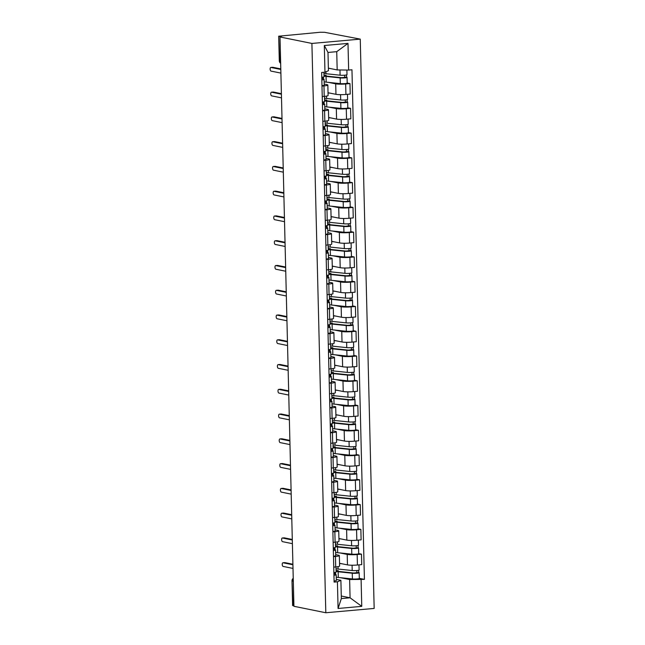 <?xml version="1.0" encoding="UTF-8"?>
<svg xmlns="http://www.w3.org/2000/svg" width="645" height="645" viewBox="0 0 645 645"><rect width="100%" height="100%" fill="white"/><g stroke="black" fill="none" stroke-linecap="round" stroke-linejoin="round"><path stroke-width="0.97" d="M280.599 61.162L279.301 60.807L278.696 36.201L320.283 32.25L324.612 32.306L360.257 39.119L311.906 43.441L325.814 612.75L293.927 606.284L280.011 36.975L311.906 43.441M325.814 612.75L374.164 608.428L360.257 39.119M278.696 36.201L279.68 60.977A3.201 2.806 101.5 0 0 280.656 63.242M280.011 36.975L281.422 36.846L279.075 36.37M293.918 605.865L292.612 605.51L292.008 580.895L292.991 605.679M339.528 563.279L347.462 564.883A7.361 0.895 -1.4 0 0 357.427 565.012L361.724 564.625L361.466 554.152L357.169 554.531A7.361 0.895 178.6 0 1 347.212 554.41L339.971 552.942M335.464 556.474L335.714 566.947A7.361 0.895 -1.4 0 0 339.601 566.068L339.343 555.587A7.361 0.895 178.6 0 1 335.464 556.474L333.489 556.651M335.714 566.947L333.747 567.124M358.701 553.587L361.466 554.152M335.698 554.627L338.472 555.192A7.361 0.895 178.6 0 1 339.343 555.587M338.923 538.51L346.857 540.123A7.361 0.895 -1.4 0 0 356.822 540.244L361.119 539.865L360.861 529.384L356.564 529.771A7.361 0.895 178.6 0 1 346.607 529.642L339.367 528.174M333.134 542.356L335.11 542.187A7.361 0.895 -1.4 0 0 338.996 541.3L338.738 530.819A7.361 0.895 178.6 0 1 334.852 531.706L332.885 531.883M358.096 528.819L360.861 529.384M335.094 529.859L337.867 530.424A7.361 0.895 178.6 0 1 338.738 530.819M338.319 513.743L346.252 515.355A7.361 0.895 -1.4 0 0 356.217 515.476L360.515 515.097L360.257 504.616L355.959 505.003A7.361 0.895 178.6 0 1 345.994 504.874L338.762 503.406M332.53 517.596L334.505 517.419A7.361 0.895 -1.4 0 0 338.383 516.532L338.133 506.051A7.361 0.895 178.6 0 1 334.247 506.938L332.28 507.115M357.491 504.051L360.257 504.616M334.489 505.091L337.254 505.656A7.361 0.895 178.6 0 1 338.133 506.051M337.714 488.975L345.647 490.587A7.361 0.895 -1.4 0 0 355.613 490.716L359.91 490.329L359.652 479.848L355.355 480.235A7.361 0.895 178.6 0 1 345.389 480.106L338.157 478.638M331.925 492.828L333.9 492.651A7.361 0.895 -1.4 0 0 337.778 491.764L337.529 481.291A7.361 0.895 178.6 0 1 333.642 482.17L331.675 482.347M356.887 479.291L359.652 479.848M333.884 480.323L336.65 480.888A7.361 0.895 178.6 0 1 337.529 481.291M337.109 464.215L345.043 465.819A7.361 0.895 -1.4 0 0 355.008 465.948L359.305 465.561L359.047 455.088L354.75 455.467A7.361 0.895 178.6 0 1 344.785 455.346L337.553 453.87M331.32 468.06L333.296 467.883A7.361 0.895 -1.4 0 0 337.174 466.996L336.924 456.523A7.361 0.895 178.6 0 1 333.038 457.41L331.062 457.579M356.282 454.523L359.047 455.088M333.28 455.563L336.045 456.12A7.361 0.895 178.6 0 1 336.924 456.523M336.505 439.447L344.438 441.051A7.361 0.895 -1.4 0 0 354.395 441.18L358.701 440.793L358.443 430.32L354.145 430.699A7.361 0.895 178.6 0 1 344.18 430.578L336.948 429.11M330.716 443.292L332.691 443.115A7.361 0.895 -1.4 0 0 336.569 442.236L336.319 431.755A7.361 0.895 178.6 0 1 332.433 432.642L330.458 432.819M355.677 429.755L358.443 430.32M332.675 430.796L335.44 431.36A7.361 0.895 178.6 0 1 336.319 431.755M335.9 414.679L343.833 416.291A7.361 0.895 -1.4 0 0 353.791 416.412L358.096 416.033L357.838 405.552L353.541 405.939A7.361 0.895 178.6 0 1 343.575 405.81L336.335 404.342M330.111 418.524L332.086 418.355A7.361 0.895 -1.4 0 0 335.964 417.468L335.706 406.987A7.361 0.895 178.6 0 1 331.828 407.874L329.853 408.051M355.064 404.987L357.838 405.552M332.062 406.028L334.836 406.592A7.361 0.895 178.6 0 1 335.706 406.987M335.295 389.911L343.229 391.523A7.361 0.895 -1.4 0 0 353.186 391.644L357.491 391.265L357.233 380.784L352.936 381.171A7.361 0.895 178.6 0 1 342.971 381.042L335.731 379.574M329.506 393.764L331.482 393.587A7.361 0.895 -1.4 0 0 335.36 392.7L335.102 382.219A7.361 0.895 178.6 0 1 331.224 383.106L329.248 383.283M354.46 380.219L357.233 380.784M331.457 381.26L334.231 381.824A7.361 0.895 178.6 0 1 335.102 382.219M334.69 365.143L342.624 366.755A7.361 0.895 -1.4 0 0 352.581 366.884L356.887 366.497L356.629 356.016L352.323 356.403A7.361 0.895 178.6 0 1 342.366 356.274L335.126 354.806M328.902 368.996L330.877 368.819A7.361 0.895 -1.4 0 0 334.755 367.932L334.497 357.459A7.361 0.895 178.6 0 1 330.619 358.338L328.644 358.515M353.855 355.459L356.629 356.016M330.853 356.492L333.626 357.056A7.361 0.895 178.6 0 1 334.497 357.459M334.086 340.383L342.019 341.987A7.361 0.895 -1.4 0 0 351.976 342.116L356.274 341.729L356.024 331.256L351.719 331.635A7.361 0.895 178.6 0 1 341.761 331.514L334.521 330.038M328.297 344.228L330.272 344.051A7.361 0.895 -1.4 0 0 334.15 343.164L333.892 332.691A7.361 0.895 178.6 0 1 330.014 333.578L328.039 333.747M353.25 330.692L356.024 331.256M330.248 331.732L333.022 332.288A7.361 0.895 178.6 0 1 333.892 332.691M333.473 315.615L341.415 317.219A7.361 0.895 -1.4 0 0 351.372 317.348L355.669 316.961L355.419 306.488L351.114 306.867A7.361 0.895 178.6 0 1 341.157 306.746L333.917 305.279M327.692 319.46L329.668 319.283A7.361 0.895 -1.4 0 0 333.546 318.404L333.288 307.923A7.361 0.895 178.6 0 1 329.41 308.81L327.434 308.987M352.646 305.923L355.419 306.488M329.643 306.964L332.417 307.528A7.361 0.895 178.6 0 1 333.288 307.923M332.868 290.847L340.81 292.459A7.361 0.895 -1.4 0 0 350.767 292.58L355.064 292.201L354.815 281.72L350.509 282.107A7.361 0.895 178.6 0 1 340.552 281.978L333.312 280.511M327.088 294.692L329.055 294.523A7.361 0.895 -1.4 0 0 332.941 293.636L332.683 283.155A7.361 0.895 178.6 0 1 328.805 284.042L326.83 284.219M352.041 281.156L354.815 281.72M329.039 282.196L331.812 282.76A7.361 0.895 178.6 0 1 332.683 283.155M332.264 266.079L340.197 267.691A7.361 0.895 -1.4 0 0 350.162 267.812L354.46 267.433L354.202 256.952L349.904 257.339A7.361 0.895 178.6 0 1 339.947 257.21L332.707 255.743M326.483 269.933L328.45 269.755A7.361 0.895 -1.4 0 0 332.336 268.868L332.078 258.387A7.361 0.895 178.6 0 1 328.2 259.274L326.225 259.451M351.436 256.387L354.202 256.952M328.434 257.428L331.208 257.992A7.361 0.895 178.6 0 1 332.078 258.387M331.659 241.311L339.592 242.923A7.361 0.895 -1.4 0 0 349.558 243.052L353.855 242.665L353.597 232.184L349.3 232.571A7.361 0.895 178.6 0 1 339.343 232.442L332.102 230.975M325.878 245.165L327.845 244.987A7.361 0.895 -1.4 0 0 331.732 244.1L331.474 233.627A7.361 0.895 178.6 0 1 327.596 234.506L325.62 234.683M350.832 231.628L353.597 232.184M327.829 232.66L330.603 233.224A7.361 0.895 178.6 0 1 331.474 233.627M331.054 216.551L338.988 218.155A7.361 0.895 -1.4 0 0 348.953 218.284L353.25 217.897L352.992 207.424L348.695 207.803A7.361 0.895 178.6 0 1 338.738 207.682L331.498 206.207M325.265 220.397L327.241 220.219A7.361 0.895 -1.4 0 0 331.127 219.332L330.869 208.859A7.361 0.895 178.6 0 1 326.983 209.746L325.016 209.915M350.227 206.86L352.992 207.424M327.225 207.9L329.998 208.456A7.361 0.895 178.6 0 1 330.869 208.859M330.45 191.783L338.383 193.387A7.361 0.895 -1.4 0 0 348.348 193.516L352.646 193.129L352.388 182.656L348.09 183.035A7.361 0.895 178.6 0 1 338.133 182.914L330.893 181.447M324.661 195.629L326.636 195.451A7.361 0.895 -1.4 0 0 330.522 194.572L330.264 184.091A7.361 0.895 178.6 0 1 326.378 184.978L324.411 185.155M349.622 182.092L352.388 182.656M326.62 183.132L329.385 183.696A7.361 0.895 178.6 0 1 330.264 184.091M329.845 167.015L337.778 168.627A7.361 0.895 -1.4 0 0 347.744 168.748L352.041 168.369L351.783 157.888L347.486 158.275A7.361 0.895 178.6 0 1 337.52 158.146L330.288 156.679M324.056 170.861L326.031 170.691A7.361 0.895 -1.4 0 0 329.909 169.804L329.659 159.323A7.361 0.895 178.6 0 1 325.773 160.21L323.806 160.387M349.018 157.324L351.783 157.888M326.015 158.364L328.781 158.928A7.361 0.895 178.6 0 1 329.659 159.323M329.24 142.247L337.174 143.859A7.361 0.895 -1.4 0 0 347.139 143.98L351.436 143.601L351.178 133.12L346.881 133.507A7.361 0.895 178.6 0 1 336.916 133.378L329.684 131.911M323.451 146.101L325.427 145.923A7.361 0.895 -1.4 0 0 329.305 145.036L329.055 134.555A7.361 0.895 178.6 0 1 325.169 135.442L323.193 135.619M348.413 132.556L351.178 133.12M325.411 133.596L328.176 134.16A7.361 0.895 178.6 0 1 329.055 134.555M328.636 117.479L336.569 119.091A7.361 0.895 -1.4 0 0 346.534 119.22L350.832 118.833L350.574 108.352L346.276 108.739A7.361 0.895 178.6 0 1 336.311 108.61L329.079 107.143M322.847 121.333L324.822 121.155A7.361 0.895 -1.4 0 0 328.7 120.268L328.45 109.795A7.361 0.895 178.6 0 1 324.564 110.674L322.589 110.851M347.808 107.796L350.574 108.352M324.806 108.828L327.571 109.392A7.361 0.895 178.6 0 1 328.45 109.795M328.031 92.719L335.964 94.323A7.361 0.895 -1.4 0 0 345.922 94.452L350.227 94.065L349.969 83.592L345.672 83.971A7.361 0.895 178.6 0 1 335.706 83.85L328.474 82.375M322.242 96.565L324.217 96.387A7.361 0.895 -1.4 0 0 328.095 95.5L327.837 85.027A7.361 0.895 178.6 0 1 323.959 85.914L321.984 86.083M347.204 83.028L349.969 83.592M324.201 84.068L326.967 84.624A7.361 0.895 178.6 0 1 327.837 85.027M341.269 596.012L350.074 597.802L349.63 579.541L340.576 577.702M336.303 579.395L340.891 580.323L341.334 598.576L350.074 597.802L361.756 606.356L338.077 608.477L337.424 581.798L340.891 580.323M328.369 68.144L337.174 69.926L336.73 51.673L327.991 52.447L328.434 70.708L324.967 72.184L321.653 72.482L334.11 582.096L337.424 581.798M324.967 72.184L324.314 45.513L347.994 43.4L348.647 70.071L337.174 69.926M349.63 579.541L364.417 579.387L351.96 69.773L348.647 70.071M361.103 579.686L361.756 606.356M359.305 578.355L364.417 579.387M338.077 608.477L341.334 598.576M336.73 51.673L347.994 43.4M327.991 52.447L324.314 45.513M335.997 566.923L336.126 572.075A3.999 0.484 178.6 0 1 333.876 572.567M284.655 562.634A1.838 0.855 84.9 0 1 284.767 562.601A1.838 0.855 84.9 0 1 284.888 562.609L292.894 564.238M333.9 573.566L336.085 574.671A3.999 0.484 178.6 0 1 336.19 574.776A3.999 0.484 178.6 0 1 333.941 575.267M336.19 574.776L336.327 580.492A3.999 0.484 178.6 0 1 334.086 580.984M292.911 564.778L283.058 562.779A1.838 0.855 -95.1 0 0 282.937 562.771A1.838 0.855 -95.1 0 0 282.236 564.552A1.838 0.855 -95.1 0 0 283.147 566.431L292.999 568.422M338.238 571.317L338.214 570.583A7.522 0.911 -1.4 0 0 337.601 570.962A7.522 0.911 -1.4 0 0 339.657 571.543L353.774 573.018L358.693 572.502A3.999 0.484 -1.4 0 1 359.168 572.72L359.305 578.436A3.999 0.484 -1.4 0 1 356.798 578.952A3.999 0.484 -1.4 0 1 352.404 578.944L338.294 577.469A9.602 1.169 -1.4 0 1 336.247 577.114M338.214 570.583L336.311 570.527A9.602 1.169 -1.4 0 0 336.085 570.607M336.11 571.397A9.602 1.169 -1.4 0 0 338.149 571.752L352.267 573.228A3.999 0.484 -1.4 0 0 356.653 573.236A3.999 0.484 -1.4 0 0 359.168 572.72M356.806 570.519L356.862 572.889M336.045 568.705A9.602 1.169 -1.4 0 0 338.085 569.051L352.202 570.527A3.999 0.484 -1.4 0 0 356.588 570.535A3.999 0.484 -1.4 0 0 359.104 570.027L358.975 564.875M339.536 563.504L341.834 563.746M358.636 570.261L358.693 572.502M334.94 574.09L334.908 572.881L335.561 572.825M334.908 572.881L333.876 572.671M335.392 542.155L335.521 547.307A3.999 0.484 178.6 0 1 333.272 547.799M284.05 537.865A1.838 0.855 84.9 0 1 284.163 537.841A1.838 0.855 84.9 0 1 284.284 537.849L292.29 539.47M333.296 548.798L335.481 549.903A3.999 0.484 178.6 0 1 335.585 550.008A3.999 0.484 178.6 0 1 333.336 550.499M335.585 550.008L335.722 555.724A3.999 0.484 178.6 0 1 333.473 556.216M292.306 540.01L282.454 538.011A1.838 0.855 -95.1 0 0 282.333 538.003A1.838 0.855 -95.1 0 0 281.631 539.784A1.838 0.855 -95.1 0 0 282.542 541.663L292.395 543.662M334.787 517.395L334.916 522.539A3.999 0.484 178.6 0 1 332.667 523.039M283.445 513.097A1.838 0.855 84.9 0 1 283.558 513.073A1.838 0.855 84.9 0 1 283.679 513.081L291.685 514.702M332.691 524.03L334.876 525.135A3.999 0.484 178.6 0 1 334.981 525.24A3.999 0.484 178.6 0 1 332.731 525.731M334.981 525.24L335.118 530.956A3.999 0.484 178.6 0 1 332.868 531.448M291.701 515.242L281.849 513.243A1.838 0.855 -95.1 0 0 281.728 513.235A1.838 0.855 -95.1 0 0 281.026 515.016A1.838 0.855 -95.1 0 0 281.938 516.895L291.79 518.894M337.633 546.549L337.609 545.815A7.522 0.911 -1.4 0 0 336.996 546.202A7.522 0.911 -1.4 0 0 339.052 546.775L353.17 548.25L358.088 547.742A3.999 0.484 -1.4 0 1 358.564 547.96L358.701 553.668A3.999 0.484 -1.4 0 1 356.185 554.184A3.999 0.484 -1.4 0 1 351.799 554.176L337.682 552.701A9.602 1.169 -1.4 0 1 335.642 552.346M337.609 545.815L335.706 545.767A9.602 1.169 -1.4 0 0 335.481 545.839M335.505 546.638A9.602 1.169 -1.4 0 0 337.545 546.984L351.662 548.46A3.999 0.484 -1.4 0 0 356.048 548.468A3.999 0.484 -1.4 0 0 358.564 547.96M356.201 545.751L356.258 548.121M335.432 543.937A9.602 1.169 -1.4 0 0 337.48 544.283L351.598 545.759A3.999 0.484 -1.4 0 0 355.984 545.767A3.999 0.484 -1.4 0 0 358.499 545.259L358.37 540.107M338.931 538.736L341.229 538.978M358.031 545.501L358.088 547.742M334.336 549.322L334.303 548.113L334.957 548.057M334.303 548.113L333.272 547.903M337.021 521.781L337.004 521.055A7.522 0.911 -1.4 0 0 336.392 521.434A7.522 0.911 -1.4 0 0 338.448 522.007L352.565 523.482L357.483 522.974A3.999 0.484 -1.4 0 1 357.959 523.192L358.096 528.908A3.999 0.484 -1.4 0 1 355.58 529.416A3.999 0.484 -1.4 0 1 351.194 529.408L337.077 527.933A9.602 1.169 -1.4 0 1 335.037 527.586M337.004 521.055L335.094 520.999A9.602 1.169 -1.4 0 0 334.876 521.071M334.9 521.87A9.602 1.169 -1.4 0 0 336.94 522.216L351.057 523.692A3.999 0.484 -1.4 0 0 355.443 523.7A3.999 0.484 -1.4 0 0 357.959 523.192M355.597 520.991L355.653 523.353M334.828 519.169A9.602 1.169 -1.4 0 0 336.875 519.523L350.993 520.991A3.999 0.484 -1.4 0 0 355.379 521.007A3.999 0.484 -1.4 0 0 357.894 520.491L357.765 515.339M338.327 513.968L340.625 514.21M357.427 520.733L357.483 522.974M333.731 524.554L333.699 523.345L334.352 523.288M333.699 523.345L332.667 523.135M334.183 492.627L334.312 497.779A3.999 0.484 178.6 0 1 332.062 498.271M282.841 488.338A1.838 0.855 84.9 0 1 282.953 488.305A1.838 0.855 84.9 0 1 283.074 488.313L291.08 489.934M332.086 499.262L334.271 500.367A3.999 0.484 178.6 0 1 334.376 500.472A3.999 0.484 178.6 0 1 332.127 500.972M334.376 500.472L334.513 506.188A3.999 0.484 178.6 0 1 332.264 506.68M291.097 490.474L281.244 488.475A1.838 0.855 -95.1 0 0 281.123 488.467A1.838 0.855 -95.1 0 0 280.422 490.248A1.838 0.855 -95.1 0 0 281.333 492.127L291.185 494.126M333.578 467.859L333.707 473.011A3.999 0.484 178.6 0 1 331.457 473.503M282.236 463.57A1.838 0.855 84.9 0 1 282.349 463.537A1.838 0.855 84.9 0 1 282.47 463.545L290.476 465.174M331.482 474.494L333.667 475.607A3.999 0.484 178.6 0 1 333.771 475.712A3.999 0.484 178.6 0 1 331.522 476.204M333.771 475.712L333.908 481.428A3.999 0.484 178.6 0 1 331.659 481.92M290.492 465.706L280.631 463.707A1.838 0.855 -95.1 0 0 280.519 463.707A1.838 0.855 -95.1 0 0 279.817 465.488A1.838 0.855 -95.1 0 0 280.728 467.359L290.581 469.358M332.973 443.091L333.094 448.243A3.999 0.484 178.6 0 1 330.853 448.735M281.631 438.802A1.838 0.855 84.9 0 1 281.744 438.769A1.838 0.855 84.9 0 1 281.865 438.777L289.871 440.406M330.877 449.734L333.062 450.839A3.999 0.484 178.6 0 1 333.167 450.944A3.999 0.484 178.6 0 1 330.917 451.435M333.167 450.944L333.304 456.66A3.999 0.484 178.6 0 1 331.054 457.152M289.887 440.946L280.027 438.947A1.838 0.855 -95.1 0 0 279.914 438.939A1.838 0.855 -95.1 0 0 279.212 440.72A1.838 0.855 -95.1 0 0 280.115 442.599L289.976 444.59M336.416 497.013L336.4 496.287A7.522 0.911 -1.4 0 0 335.787 496.666A7.522 0.911 -1.4 0 0 337.843 497.247L351.96 498.714L356.878 498.206A3.999 0.484 -1.4 0 1 357.354 498.424L357.491 504.14A3.999 0.484 -1.4 0 1 354.976 504.656A3.999 0.484 -1.4 0 1 350.59 504.64L336.472 503.165A9.602 1.169 -1.4 0 1 334.433 502.818M336.4 496.287L334.489 496.231A9.602 1.169 -1.4 0 0 334.271 496.303M334.295 497.101A9.602 1.169 -1.4 0 0 336.335 497.456L350.453 498.924A3.999 0.484 -1.4 0 0 354.839 498.94A3.999 0.484 -1.4 0 0 357.354 498.424M354.992 496.223L355.048 498.593M334.223 494.401A9.602 1.169 -1.4 0 0 336.271 494.755L350.388 496.223A3.999 0.484 -1.4 0 0 354.774 496.239A3.999 0.484 -1.4 0 0 357.282 495.723L357.161 490.571M337.722 489.208L340.02 489.442M356.822 495.965L356.878 498.206M333.126 499.786L333.094 498.577L333.747 498.521M333.094 498.577L332.062 498.367M335.811 472.253L335.795 471.519A7.522 0.911 -1.4 0 0 335.182 471.898A7.522 0.911 -1.4 0 0 337.238 472.479L351.356 473.946L356.274 473.438A3.999 0.484 -1.4 0 1 356.75 473.656L356.887 479.372A3.999 0.484 -1.4 0 1 354.371 479.888A3.999 0.484 -1.4 0 1 349.985 479.872L335.868 478.405A9.602 1.169 -1.4 0 1 333.828 478.05M335.795 471.519L333.884 471.463A9.602 1.169 -1.4 0 0 333.667 471.535M333.683 472.334A9.602 1.169 -1.4 0 0 335.731 472.688L349.848 474.156A3.999 0.484 -1.4 0 0 354.234 474.172A3.999 0.484 -1.4 0 0 356.75 473.656M354.387 471.455L354.444 473.825M333.618 469.633A9.602 1.169 -1.4 0 0 335.666 469.987L349.775 471.463A3.999 0.484 -1.4 0 0 354.169 471.471A3.999 0.484 -1.4 0 0 356.677 470.955L356.556 465.811M337.117 464.44L339.415 464.674M356.217 471.197L356.274 473.438M332.522 475.026L332.489 473.817L333.142 473.753M332.489 473.817L331.457 473.607M335.207 447.485L335.19 446.751A7.522 0.911 -1.4 0 0 334.578 447.13A7.522 0.911 -1.4 0 0 336.634 447.711L350.751 449.186L355.669 448.67A3.999 0.484 -1.4 0 1 356.145 448.888L356.282 454.604A3.999 0.484 -1.4 0 1 353.766 455.12A3.999 0.484 -1.4 0 1 349.38 455.112L335.263 453.637A9.602 1.169 -1.4 0 1 333.223 453.282M335.19 446.751L333.28 446.695A9.602 1.169 -1.4 0 0 333.062 446.775M333.078 447.566A9.602 1.169 -1.4 0 0 335.126 447.92L349.243 449.396A3.999 0.484 -1.4 0 0 353.629 449.404A3.999 0.484 -1.4 0 0 356.145 448.888M353.783 446.687L353.839 449.057M333.014 444.873A9.602 1.169 -1.4 0 0 335.061 445.219L349.171 446.695A3.999 0.484 -1.4 0 0 353.565 446.703A3.999 0.484 -1.4 0 0 356.072 446.195L355.951 441.043M336.513 439.672L338.81 439.914M355.613 446.429L355.669 448.67M331.917 450.258L331.885 449.049L332.538 448.993M331.885 449.049L330.853 448.839M332.369 418.323L332.489 423.475A3.999 0.484 178.6 0 1 330.248 423.967M281.026 414.034A1.838 0.855 84.9 0 1 281.139 414.009A1.838 0.855 84.9 0 1 281.26 414.017L289.266 415.638M330.272 424.966L332.457 426.071A3.999 0.484 178.6 0 1 332.562 426.176A3.999 0.484 178.6 0 1 330.313 426.668M332.562 426.176L332.699 431.892A3.999 0.484 178.6 0 1 330.45 432.384M289.283 416.178L279.422 414.179A1.838 0.855 -95.1 0 0 279.309 414.171A1.838 0.855 -95.1 0 0 278.608 415.952A1.838 0.855 -95.1 0 0 279.511 417.831L289.371 419.831M334.602 422.717L334.586 421.983A7.522 0.911 -1.4 0 0 333.965 422.37A7.522 0.911 -1.4 0 0 336.029 422.943L350.146 424.418L355.064 423.91A3.999 0.484 -1.4 0 1 355.532 424.128L355.677 429.836A3.999 0.484 -1.4 0 1 353.162 430.352A3.999 0.484 -1.4 0 1 348.776 430.344L334.658 428.869A9.602 1.169 -1.4 0 1 332.618 428.514M334.586 421.983L332.675 421.935A9.602 1.169 -1.4 0 0 332.457 422.007M332.473 422.806A9.602 1.169 -1.4 0 0 334.521 423.152L348.631 424.628A3.999 0.484 -1.4 0 0 353.025 424.636A3.999 0.484 -1.4 0 0 355.532 424.128M353.178 421.919L353.234 424.289M332.409 420.105A9.602 1.169 -1.4 0 0 334.457 420.451L348.566 421.927A3.999 0.484 -1.4 0 0 352.96 421.943A3.999 0.484 -1.4 0 0 355.468 421.427L355.347 416.275M335.9 414.904L338.206 415.146M355.008 421.669L355.064 423.91M331.304 425.49L331.28 424.281L331.933 424.225M331.28 424.281L330.248 424.071M331.764 393.563L331.885 398.707A3.999 0.484 178.6 0 1 329.635 399.207M280.414 389.266A1.838 0.855 84.9 0 1 280.535 389.241A1.838 0.855 84.9 0 1 280.656 389.249L288.662 390.87M329.668 400.198L331.853 401.303A3.999 0.484 178.6 0 1 331.949 401.408A3.999 0.484 178.6 0 1 329.708 401.9M331.949 401.408L332.094 407.124A3.999 0.484 178.6 0 1 329.845 407.616M288.67 391.41L278.817 389.411A1.838 0.855 -95.1 0 0 278.704 389.403A1.838 0.855 -95.1 0 0 278.003 391.184A1.838 0.855 -95.1 0 0 278.906 393.063L288.767 395.062M333.997 397.949L333.981 397.223A7.522 0.911 -1.4 0 0 333.36 397.602A7.522 0.911 -1.4 0 0 335.424 398.175L349.542 399.65L354.46 399.142A3.999 0.484 -1.4 0 1 354.927 399.36L355.072 405.076A3.999 0.484 -1.4 0 1 352.557 405.584A3.999 0.484 -1.4 0 1 348.171 405.576L334.054 404.101A9.602 1.169 -1.4 0 1 332.014 403.754M333.981 397.223L332.07 397.167A9.602 1.169 -1.4 0 0 331.853 397.239M331.869 398.038A9.602 1.169 -1.4 0 0 333.917 398.384L348.026 399.86A3.999 0.484 -1.4 0 0 352.42 399.868A3.999 0.484 -1.4 0 0 354.927 399.36M352.573 397.159L352.63 399.521M331.804 395.337A9.602 1.169 -1.4 0 0 333.852 395.691L347.961 397.159A3.999 0.484 -1.4 0 0 352.355 397.175A3.999 0.484 -1.4 0 0 354.863 396.659L354.742 391.507M335.295 390.136L337.601 390.378M354.403 396.901L354.46 399.142M330.7 400.722L330.675 399.513L331.328 399.457M330.675 399.513L329.643 399.303M331.159 368.795L331.28 373.947A3.999 0.484 178.6 0 1 329.031 374.439M279.809 364.506A1.838 0.855 84.9 0 1 279.93 364.473A1.838 0.855 84.9 0 1 280.043 364.481L288.057 366.102M329.055 375.43L331.248 376.535A3.999 0.484 178.6 0 1 331.345 376.64A3.999 0.484 178.6 0 1 329.103 377.14M331.345 376.64L331.49 382.356A3.999 0.484 178.6 0 1 329.24 382.848M288.065 366.642L278.213 364.643A1.838 0.855 -95.1 0 0 278.092 364.635A1.838 0.855 -95.1 0 0 277.398 366.416A1.838 0.855 -95.1 0 0 278.301 368.295L288.154 370.294M333.392 373.181L333.376 372.455A7.522 0.911 -1.4 0 0 332.756 372.834A7.522 0.911 -1.4 0 0 334.82 373.415L348.937 374.882L353.847 374.374A3.999 0.484 -1.4 0 1 354.323 374.592L354.468 380.308A3.999 0.484 -1.4 0 1 351.952 380.824A3.999 0.484 -1.4 0 1 347.566 380.808L333.449 379.333A9.602 1.169 -1.4 0 1 331.401 378.986M333.376 372.455L331.466 372.399A9.602 1.169 -1.4 0 0 331.248 372.471M331.264 373.27A9.602 1.169 -1.4 0 0 333.312 373.624L347.421 375.092A3.999 0.484 -1.4 0 0 351.815 375.108A3.999 0.484 -1.4 0 0 354.323 374.592M351.968 372.391L352.025 374.761M331.199 370.569A9.602 1.169 -1.4 0 0 333.239 370.923L347.357 372.391A3.999 0.484 -1.4 0 0 351.743 372.407A3.999 0.484 -1.4 0 0 354.258 371.891L354.137 366.739M334.69 365.376L336.988 365.61M353.799 372.133L353.847 374.374M330.095 375.954L330.071 374.745L330.724 374.689M330.071 374.745L329.039 374.543M330.554 344.027L330.675 349.179A3.999 0.484 178.6 0 1 328.426 349.671M279.204 339.738A1.838 0.855 84.9 0 1 279.325 339.705A1.838 0.855 84.9 0 1 279.438 339.713L287.452 341.342M328.45 350.662L330.643 351.775A3.999 0.484 178.6 0 1 330.74 351.88A3.999 0.484 178.6 0 1 328.499 352.372M330.74 351.88L330.885 357.596A3.999 0.484 178.6 0 1 328.636 358.088M287.46 341.874L277.608 339.875A1.838 0.855 -95.1 0 0 277.487 339.875A1.838 0.855 -95.1 0 0 276.794 341.656A1.838 0.855 -95.1 0 0 277.697 343.527L287.549 345.526M332.788 348.421L332.772 347.687A7.522 0.911 -1.4 0 0 332.151 348.066A7.522 0.911 -1.4 0 0 334.215 348.647L348.324 350.114L353.242 349.606A3.999 0.484 -1.4 0 1 353.718 349.824L353.863 355.54A3.999 0.484 -1.4 0 1 351.348 356.056A3.999 0.484 -1.4 0 1 346.962 356.04L332.844 354.573A9.602 1.169 -1.4 0 1 330.796 354.218M332.772 347.687L330.861 347.631A9.602 1.169 -1.4 0 0 330.643 347.703M330.659 348.502A9.602 1.169 -1.4 0 0 332.707 348.856L346.817 350.324A3.999 0.484 -1.4 0 0 351.211 350.34A3.999 0.484 -1.4 0 0 353.718 349.824M351.364 347.623L351.42 349.993M330.595 345.801A9.602 1.169 -1.4 0 0 332.635 346.155L346.752 347.631A3.999 0.484 -1.4 0 0 351.138 347.639A3.999 0.484 -1.4 0 0 353.654 347.123L353.525 341.979M334.086 340.608L336.384 340.842M353.194 347.365L353.242 349.606M329.49 351.194L329.466 349.985L330.119 349.921M329.466 349.985L328.434 349.775M329.942 319.259L330.071 324.411A3.999 0.484 178.6 0 1 327.821 324.903M278.6 314.97A1.838 0.855 84.9 0 1 278.721 314.937A1.838 0.855 84.9 0 1 278.834 314.945L286.848 316.574M327.845 325.902L330.038 327.007A3.999 0.484 178.6 0 1 330.135 327.112A3.999 0.484 178.6 0 1 327.886 327.604M330.135 327.112L330.28 332.828A3.999 0.484 178.6 0 1 328.031 333.32M286.856 317.114L277.003 315.115A1.838 0.855 -95.1 0 0 276.882 315.107A1.838 0.855 -95.1 0 0 276.181 316.889A1.838 0.855 -95.1 0 0 277.092 318.767L286.944 320.758M332.183 323.653L332.167 322.919A7.522 0.911 -1.4 0 0 331.546 323.298A7.522 0.911 -1.4 0 0 333.61 323.879L347.719 325.354L352.638 324.838A3.999 0.484 -1.4 0 1 353.113 325.056L353.25 330.772A3.999 0.484 -1.4 0 1 350.743 331.288A3.999 0.484 -1.4 0 1 346.357 331.28L332.24 329.805A9.602 1.169 -1.4 0 1 330.192 329.45M332.167 322.919L330.256 322.863A9.602 1.169 -1.4 0 0 330.038 322.943M330.055 323.734A9.602 1.169 -1.4 0 0 332.094 324.088L346.212 325.564A3.999 0.484 -1.4 0 0 350.598 325.572A3.999 0.484 -1.4 0 0 353.113 325.056M350.759 322.855L350.815 325.225M329.99 321.041A9.602 1.169 -1.4 0 0 332.03 321.387L346.147 322.863A3.999 0.484 -1.4 0 0 350.533 322.871A3.999 0.484 -1.4 0 0 353.049 322.363L352.92 317.211M333.481 315.84L335.779 316.082M352.589 322.597L352.638 324.838M328.886 326.426L328.853 325.217L329.514 325.161M328.853 325.217L327.829 325.007M329.337 294.491L329.466 299.643A3.999 0.484 178.6 0 1 327.217 300.135M277.995 290.202A1.838 0.855 84.9 0 1 278.116 290.177A1.838 0.855 84.9 0 1 278.229 290.186L286.243 291.806M327.241 301.134L329.434 302.239A3.999 0.484 178.6 0 1 329.531 302.344A3.999 0.484 178.6 0 1 327.281 302.836M329.531 302.344L329.668 308.06A3.999 0.484 178.6 0 1 327.426 308.552M286.251 292.346L276.399 290.347A1.838 0.855 -95.1 0 0 276.278 290.339A1.838 0.855 -95.1 0 0 275.576 292.12A1.838 0.855 -95.1 0 0 276.487 293.999L286.34 295.999M331.578 298.885L331.562 298.151A7.522 0.911 -1.4 0 0 330.941 298.538A7.522 0.911 -1.4 0 0 333.005 299.111L347.115 300.586L352.033 300.078A3.999 0.484 -1.4 0 1 352.509 300.296L352.646 306.004A3.999 0.484 -1.4 0 1 350.138 306.52A3.999 0.484 -1.4 0 1 345.744 306.512L331.635 305.037A9.602 1.169 -1.4 0 1 329.587 304.682M331.562 298.151L329.651 298.103A9.602 1.169 -1.4 0 0 329.434 298.175M329.45 298.974A9.602 1.169 -1.4 0 0 331.49 299.32L345.607 300.796A3.999 0.484 -1.4 0 0 349.993 300.804A3.999 0.484 -1.4 0 0 352.509 300.296M350.146 298.087L350.211 300.457M329.385 296.273A9.602 1.169 -1.4 0 0 331.425 296.619L345.543 298.095A3.999 0.484 -1.4 0 0 349.929 298.111A3.999 0.484 -1.4 0 0 352.444 297.595L352.315 292.443M332.876 291.072L335.174 291.314M351.976 297.837L352.033 300.078M328.281 301.658L328.249 300.449L328.91 300.393M328.249 300.449L327.225 300.239M328.732 269.731L328.861 274.875A3.999 0.484 178.6 0 1 326.612 275.375M277.39 265.434A1.838 0.855 84.9 0 1 277.503 265.409A1.838 0.855 84.9 0 1 277.624 265.418L285.63 267.038M326.636 276.366L328.829 277.471A3.999 0.484 178.6 0 1 328.926 277.576A3.999 0.484 178.6 0 1 326.676 278.068M328.926 277.576L329.063 283.292A3.999 0.484 178.6 0 1 326.822 283.784M285.646 267.578L275.794 265.579A1.838 0.855 -95.1 0 0 275.673 265.571A1.838 0.855 -95.1 0 0 274.972 267.353A1.838 0.855 -95.1 0 0 275.883 269.231L285.735 271.231M330.974 274.117L330.95 273.391A7.522 0.911 -1.4 0 0 330.337 273.77A7.522 0.911 -1.4 0 0 332.401 274.343L346.51 275.818L351.428 275.31A3.999 0.484 -1.4 0 1 351.904 275.528L352.041 281.244A3.999 0.484 -1.4 0 1 349.534 281.752A3.999 0.484 -1.4 0 1 345.139 281.744L331.03 280.269A9.602 1.169 -1.4 0 1 328.982 279.922M330.95 273.391L329.047 273.335A9.602 1.169 -1.4 0 0 328.821 273.407M328.845 274.206A9.602 1.169 -1.4 0 0 330.885 274.552L345.002 276.028A3.999 0.484 -1.4 0 0 349.388 276.036A3.999 0.484 -1.4 0 0 351.904 275.528M349.542 273.327L349.606 275.689M328.781 271.505A9.602 1.169 -1.4 0 0 330.82 271.859L344.938 273.327A3.999 0.484 -1.4 0 0 349.324 273.343A3.999 0.484 -1.4 0 0 351.839 272.827L351.71 267.675M332.272 266.304L334.57 266.546M351.372 273.069L351.428 275.31M327.676 276.89L327.644 275.681L328.305 275.625M327.644 275.681L326.612 275.471M328.128 244.963L328.257 250.115A3.999 0.484 178.6 0 1 326.007 250.607M276.786 240.674A1.838 0.855 84.9 0 1 276.899 240.641A1.838 0.855 84.9 0 1 277.019 240.65L285.025 242.27M326.031 251.598L328.216 252.703A3.999 0.484 178.6 0 1 328.321 252.808A3.999 0.484 178.6 0 1 326.072 253.308M328.321 252.808L328.458 258.524A3.999 0.484 178.6 0 1 326.217 259.016M285.042 242.81L275.189 240.811A1.838 0.855 -95.1 0 0 275.068 240.803A1.838 0.855 -95.1 0 0 274.367 242.584A1.838 0.855 -95.1 0 0 275.278 244.463L285.13 246.463M330.369 249.349L330.345 248.623A7.522 0.911 -1.4 0 0 329.732 249.002A7.522 0.911 -1.4 0 0 331.788 249.583L345.905 251.05L350.824 250.542A3.999 0.484 -1.4 0 1 351.299 250.76L351.436 256.476A3.999 0.484 -1.4 0 1 348.929 256.992A3.999 0.484 -1.4 0 1 344.535 256.976L330.425 255.501A9.602 1.169 -1.4 0 1 328.378 255.154M330.345 248.623L328.442 248.567A9.602 1.169 -1.4 0 0 328.216 248.639M328.24 249.438A9.602 1.169 -1.4 0 0 330.28 249.792L344.398 251.26A3.999 0.484 -1.4 0 0 348.784 251.276A3.999 0.484 -1.4 0 0 351.299 250.76M348.937 248.559L348.993 250.929M328.176 246.737A9.602 1.169 -1.4 0 0 330.216 247.091L344.333 248.559A3.999 0.484 -1.4 0 0 348.719 248.575A3.999 0.484 -1.4 0 0 351.235 248.059L351.106 242.907M331.667 241.544L333.965 241.778M350.767 248.301L350.824 250.542M327.071 252.122L327.039 250.913L327.692 250.857M327.039 250.913L326.007 250.712M327.523 220.195L327.652 225.347A3.999 0.484 178.6 0 1 325.403 225.839M276.181 215.906A1.838 0.855 84.9 0 1 276.294 215.873A1.838 0.855 84.9 0 1 276.415 215.881L284.421 217.51M325.427 226.83L327.612 227.943A3.999 0.484 178.6 0 1 327.716 228.048A3.999 0.484 178.6 0 1 325.467 228.54M327.716 228.048L327.853 233.764A3.999 0.484 178.6 0 1 325.604 234.256M284.437 218.042L274.585 216.043A1.838 0.855 -95.1 0 0 274.464 216.043A1.838 0.855 -95.1 0 0 273.762 217.825A1.838 0.855 -95.1 0 0 274.673 219.695L284.526 221.695M329.764 224.589L329.74 223.855A7.522 0.911 -1.4 0 0 329.127 224.234A7.522 0.911 -1.4 0 0 331.183 224.815L345.301 226.282L350.219 225.774A3.999 0.484 -1.4 0 1 350.695 225.992L350.832 231.708A3.999 0.484 -1.4 0 1 348.324 232.224A3.999 0.484 -1.4 0 1 343.93 232.208L329.813 230.741A9.602 1.169 -1.4 0 1 327.773 230.386M329.74 223.855L327.837 223.799A9.602 1.169 -1.4 0 0 327.612 223.871M327.636 224.67A9.602 1.169 -1.4 0 0 329.676 225.024L343.793 226.492A3.999 0.484 -1.4 0 0 348.179 226.508A3.999 0.484 -1.4 0 0 350.695 225.992M348.332 223.791L348.389 226.161M327.571 221.969A9.602 1.169 -1.4 0 0 329.611 222.323L343.729 223.799A3.999 0.484 -1.4 0 0 348.115 223.807A3.999 0.484 -1.4 0 0 350.63 223.291L350.501 218.147M331.062 216.776L333.36 217.01M350.162 223.533L350.219 225.774M326.467 227.363L326.435 226.153L327.088 226.089M326.435 226.153L325.403 225.944M326.918 195.427L327.047 200.579A3.999 0.484 178.6 0 1 324.798 201.071M275.576 191.138A1.838 0.855 84.9 0 1 275.689 191.105A1.838 0.855 84.9 0 1 275.81 191.113L283.816 192.742M324.822 202.07L327.007 203.175A3.999 0.484 178.6 0 1 327.112 203.28A3.999 0.484 178.6 0 1 324.862 203.772M327.112 203.28L327.249 208.996A3.999 0.484 178.6 0 1 324.999 209.488M283.832 193.282L273.98 191.283A1.838 0.855 -95.1 0 0 273.859 191.275A1.838 0.855 -95.1 0 0 273.158 193.057A1.838 0.855 -95.1 0 0 274.069 194.935L283.921 196.927M329.152 199.821L329.135 199.087A7.522 0.911 -1.4 0 0 328.523 199.466A7.522 0.911 -1.4 0 0 330.579 200.047L344.696 201.522L349.614 201.006A3.999 0.484 -1.4 0 1 350.09 201.224L350.227 206.94A3.999 0.484 -1.4 0 1 347.711 207.456A3.999 0.484 -1.4 0 1 343.325 207.448L329.208 205.973A9.602 1.169 -1.4 0 1 327.168 205.618M329.135 199.087L327.233 199.031A9.602 1.169 -1.4 0 0 327.007 199.112M327.031 199.902A9.602 1.169 -1.4 0 0 329.071 200.256L343.188 201.732A3.999 0.484 -1.4 0 0 347.574 201.74A3.999 0.484 -1.4 0 0 350.09 201.224M347.728 199.023L347.784 201.393M326.959 197.209A9.602 1.169 -1.4 0 0 329.006 197.555L343.124 199.031A3.999 0.484 -1.4 0 0 347.51 199.039A3.999 0.484 -1.4 0 0 350.025 198.531L349.896 193.379M330.458 192.008L332.756 192.25M349.558 198.765L349.614 201.006M325.862 202.595L325.83 201.385L326.483 201.329M325.83 201.385L324.798 201.176M326.314 170.659L326.443 175.811A3.999 0.484 178.6 0 1 324.193 176.303M274.972 166.37A1.838 0.855 84.9 0 1 275.084 166.345A1.838 0.855 84.9 0 1 275.205 166.354L283.211 167.974M324.217 177.302L326.402 178.407A3.999 0.484 178.6 0 1 326.507 178.512A3.999 0.484 178.6 0 1 324.258 179.004M326.507 178.512L326.644 184.228A3.999 0.484 178.6 0 1 324.395 184.72M283.228 168.514L273.375 166.515A1.838 0.855 -95.1 0 0 273.254 166.507A1.838 0.855 -95.1 0 0 272.553 168.289A1.838 0.855 -95.1 0 0 273.464 170.167L283.316 172.167M328.547 175.053L328.531 174.319A7.522 0.911 -1.4 0 0 327.918 174.706A7.522 0.911 -1.4 0 0 329.974 175.279L344.091 176.754L349.01 176.246A3.999 0.484 -1.4 0 1 349.485 176.464L349.622 182.172A3.999 0.484 -1.4 0 1 347.107 182.688A3.999 0.484 -1.4 0 1 342.721 182.68L328.603 181.205A9.602 1.169 -1.4 0 1 326.564 180.85M328.531 174.319L326.62 174.271A9.602 1.169 -1.4 0 0 326.402 174.344M326.426 175.142A9.602 1.169 -1.4 0 0 328.466 175.488L342.584 176.964A3.999 0.484 -1.4 0 0 346.97 176.972A3.999 0.484 -1.4 0 0 349.485 176.464M347.123 174.255L347.179 176.625M326.354 172.441A9.602 1.169 -1.4 0 0 328.402 172.787L342.519 174.263A3.999 0.484 -1.4 0 0 346.905 174.279A3.999 0.484 -1.4 0 0 349.421 173.763L349.292 168.611M329.853 167.24L332.151 167.482M348.953 174.005L349.01 176.246M325.257 177.827L325.225 176.617L325.878 176.561M325.225 176.617L324.193 176.408M325.709 145.899L325.838 151.043A3.999 0.484 178.6 0 1 323.588 151.543M274.367 141.602A1.838 0.855 84.9 0 1 274.48 141.577A1.838 0.855 84.9 0 1 274.601 141.586L282.607 143.206M323.613 152.534L325.798 153.639A3.999 0.484 178.6 0 1 325.902 153.744A3.999 0.484 178.6 0 1 323.653 154.236M325.902 153.744L326.039 159.46A3.999 0.484 178.6 0 1 323.79 159.952M282.623 143.746L272.771 141.747A1.838 0.855 -95.1 0 0 272.65 141.739A1.838 0.855 -95.1 0 0 271.948 143.521A1.838 0.855 -95.1 0 0 272.859 145.399L282.712 147.399M327.942 150.285L327.926 149.559A7.522 0.911 -1.4 0 0 327.313 149.938A7.522 0.911 -1.4 0 0 329.369 150.511L343.487 151.986L348.405 151.478A3.999 0.484 -1.4 0 1 348.881 151.696L349.018 157.412A3.999 0.484 -1.4 0 1 346.502 157.92A3.999 0.484 -1.4 0 1 342.116 157.912L327.999 156.437A9.602 1.169 -1.4 0 1 325.959 156.09M327.926 149.559L326.015 149.503A9.602 1.169 -1.4 0 0 325.798 149.576M325.822 150.374A9.602 1.169 -1.4 0 0 327.862 150.72L341.979 152.196A3.999 0.484 -1.4 0 0 346.365 152.204A3.999 0.484 -1.4 0 0 348.881 151.696M346.518 149.495L346.575 151.857M325.749 147.673A9.602 1.169 -1.4 0 0 327.797 148.028L341.906 149.495A3.999 0.484 -1.4 0 0 346.3 149.511A3.999 0.484 -1.4 0 0 348.808 148.995L348.687 143.843M329.248 142.472L331.546 142.714M348.348 149.237L348.405 151.478M324.653 153.059L324.62 151.849L325.274 151.793M324.62 151.849L323.588 151.64M325.104 121.131L325.225 126.283A3.999 0.484 178.6 0 1 322.984 126.775M273.762 116.842A1.838 0.855 84.9 0 1 273.875 116.809A1.838 0.855 84.9 0 1 273.996 116.818L282.002 118.438M323.008 127.766L325.193 128.871A3.999 0.484 178.6 0 1 325.298 128.976A3.999 0.484 178.6 0 1 323.048 129.476M325.298 128.976L325.435 134.692A3.999 0.484 178.6 0 1 323.185 135.184M282.018 118.978L272.158 116.979A1.838 0.855 -95.1 0 0 272.045 116.971A1.838 0.855 -95.1 0 0 271.343 118.753A1.838 0.855 -95.1 0 0 272.255 120.631L282.107 122.631M327.338 125.517L327.321 124.791A7.522 0.911 -1.4 0 0 326.709 125.17A7.522 0.911 -1.4 0 0 328.765 125.751L342.882 127.218L347.8 126.71A3.999 0.484 -1.4 0 1 348.276 126.928L348.413 132.644A3.999 0.484 -1.4 0 1 345.897 133.16A3.999 0.484 -1.4 0 1 341.511 133.144L327.394 131.669A9.602 1.169 -1.4 0 1 325.354 131.322M327.321 124.791L325.411 124.735A9.602 1.169 -1.4 0 0 325.193 124.808M325.209 125.606A9.602 1.169 -1.4 0 0 327.257 125.96L341.374 127.428A3.999 0.484 -1.4 0 0 345.76 127.444A3.999 0.484 -1.4 0 0 348.276 126.928M345.913 124.727L345.97 127.097M325.144 122.905A9.602 1.169 -1.4 0 0 327.192 123.26L341.302 124.727A3.999 0.484 -1.4 0 0 345.696 124.743A3.999 0.484 -1.4 0 0 348.203 124.227L348.082 119.075M328.644 117.713L330.941 117.946M347.744 124.469L347.8 126.71M324.048 128.291L324.016 127.081L324.669 127.025M324.016 127.081L322.984 126.88M324.5 96.363L324.62 101.515A3.999 0.484 178.6 0 1 322.379 102.007M273.158 92.074A1.838 0.855 84.9 0 1 273.27 92.041A1.838 0.855 84.9 0 1 273.391 92.05L281.397 93.678M322.403 102.998L324.588 104.111A3.999 0.484 178.6 0 1 324.693 104.216A3.999 0.484 178.6 0 1 322.444 104.708M324.693 104.216L324.83 109.932A3.999 0.484 178.6 0 1 322.581 110.424M281.413 94.21L271.553 92.211A1.838 0.855 -95.1 0 0 271.44 92.211A1.838 0.855 -95.1 0 0 270.739 93.993A1.838 0.855 -95.1 0 0 271.642 95.863L281.502 97.863M326.733 100.757L326.717 100.023A7.522 0.911 -1.4 0 0 326.096 100.402A7.522 0.911 -1.4 0 0 328.16 100.983L342.277 102.45L347.195 101.942A3.999 0.484 -1.4 0 1 347.671 102.16L347.808 107.876A3.999 0.484 -1.4 0 1 345.293 108.392A3.999 0.484 -1.4 0 1 340.907 108.376L326.789 106.909A9.602 1.169 -1.4 0 1 324.749 106.554M326.717 100.023L324.806 99.967A9.602 1.169 -1.4 0 0 324.588 100.04M324.604 100.838A9.602 1.169 -1.4 0 0 326.652 101.192L340.77 102.66A3.999 0.484 -1.4 0 0 345.156 102.676A3.999 0.484 -1.4 0 0 347.671 102.16M345.309 99.959L345.365 102.329M324.54 98.137A9.602 1.169 -1.4 0 0 326.588 98.492L340.697 99.967A3.999 0.484 -1.4 0 0 345.091 99.975A3.999 0.484 -1.4 0 0 347.599 99.459L347.478 94.315M328.031 92.945L330.337 93.178M347.139 99.701L347.195 101.942M323.435 103.531L323.411 102.321L324.064 102.257M323.411 102.321L322.379 102.112M323.911 72.28L324.016 76.747A3.999 0.484 178.6 0 1 321.774 77.239M272.545 67.306A1.838 0.855 84.9 0 1 272.666 67.273A1.838 0.855 84.9 0 1 272.787 67.282L280.793 68.91M321.799 78.239L323.983 79.343A3.999 0.484 178.6 0 1 324.088 79.448A3.999 0.484 178.6 0 1 321.839 79.94M324.088 79.448L324.225 85.164A3.999 0.484 178.6 0 1 321.976 85.656M280.801 69.45L270.948 67.451A1.838 0.855 -95.1 0 0 270.836 67.443A1.838 0.855 -95.1 0 0 270.134 69.225A1.838 0.855 -95.1 0 0 271.037 71.103L280.897 73.095M326.128 75.989L326.112 75.255A7.522 0.911 -1.4 0 0 325.491 75.634A7.522 0.911 -1.4 0 0 327.555 76.215L341.673 77.69L346.591 77.174A3.999 0.484 -1.4 0 1 347.058 77.392L347.204 83.108A3.999 0.484 -1.4 0 1 344.688 83.624A3.999 0.484 -1.4 0 1 340.302 83.616L326.185 82.141A9.602 1.169 -1.4 0 1 324.145 81.786M326.112 75.255L324.201 75.199A9.602 1.169 -1.4 0 0 323.983 75.28M324 76.07A9.602 1.169 -1.4 0 0 326.048 76.424L340.157 77.9A3.999 0.484 -1.4 0 0 344.551 77.908A3.999 0.484 -1.4 0 0 347.058 77.392M344.704 75.191L344.761 77.561M323.935 73.377A9.602 1.169 -1.4 0 0 325.983 73.724L340.092 75.199A3.999 0.484 -1.4 0 0 344.486 75.207A3.999 0.484 -1.4 0 0 346.994 74.699L346.881 70.047M328.369 68.273L329.732 68.418M346.534 74.933L346.591 77.174M322.831 78.763L322.806 77.553L323.459 77.497M322.806 77.553L321.774 77.344M335.706 83.85L335.964 94.323M336.311 108.61L336.569 119.091M336.916 133.378L337.174 143.859M337.52 158.146L337.778 168.627M338.133 182.914L338.383 193.387M338.738 207.682L338.988 218.155M339.343 232.442L339.592 242.923M339.947 257.21L340.197 267.691M340.552 281.978L340.81 292.459M341.157 306.746L341.415 317.219M341.761 331.514L342.019 341.987M342.366 356.274L342.624 366.755M342.971 381.042L343.229 391.523M343.575 405.81L343.833 416.291M344.18 430.578L344.438 441.051M344.785 455.346L345.043 465.819M345.389 480.106L345.647 490.587M345.994 504.874L346.252 515.355M346.607 529.642L346.857 540.123M347.212 554.41L347.462 564.883M324.564 110.674L324.822 121.155M325.169 135.442L325.427 145.923M325.773 160.21L326.031 170.691M326.378 184.978L326.636 195.451M326.983 209.746L327.241 220.219M327.596 234.506L327.845 244.987M328.2 259.274L328.45 269.755M328.805 284.042L329.055 294.523M329.41 308.81L329.668 319.283M330.014 333.578L330.272 344.051M330.619 358.338L330.877 368.819M331.224 383.106L331.482 393.587M331.828 407.874L332.086 418.355M332.433 432.642L332.691 443.115M333.038 457.41L333.296 467.883M333.642 482.17L333.9 492.651M334.247 506.938L334.505 517.419M334.852 531.706L335.11 542.187M323.959 85.914L324.217 96.387M346.276 108.739L346.534 119.22M346.881 133.507L347.139 143.98M347.486 158.275L347.744 168.748M348.09 183.035L348.348 193.516M348.695 207.803L348.953 218.284M349.3 232.571L349.558 243.052M349.904 257.339L350.162 267.812M350.509 282.107L350.767 292.58M351.114 306.867L351.372 317.348M351.719 331.635L351.976 342.116M352.323 356.403L352.581 366.884M352.936 381.171L353.186 391.644M353.541 405.939L353.791 416.412M354.145 430.699L354.395 441.18M354.75 455.467L355.008 465.948M355.355 480.235L355.613 490.716M355.959 505.003L356.217 515.476M356.564 529.771L356.822 540.244M357.169 554.531L357.427 565.012M345.672 83.971L345.922 94.452M293.249 578.646A3.201 2.806 101.5 0 0 292.387 581.072L293.314 581.258M283.058 562.779L284.888 562.609M338.149 571.752L338.294 577.469M352.267 573.228L352.404 578.944M338.028 566.657L338.085 569.051M352.073 565.213L352.202 570.527M282.454 538.011L284.284 537.849M281.849 513.243L283.679 513.081M337.545 546.984L337.682 552.701M351.662 548.46L351.799 554.176M337.424 541.889L337.48 544.283M351.469 540.454L351.598 545.759M336.94 522.216L337.077 527.933M351.057 523.692L351.194 529.408M336.819 517.129L336.875 519.523M350.856 515.686L350.993 520.991M281.244 488.475L283.074 488.313M280.631 463.707L282.47 463.545M280.027 438.947L281.865 438.777M336.335 497.456L336.472 503.165M350.453 498.924L350.59 504.64M336.214 492.361L336.271 494.755M350.251 490.918L350.388 496.223M335.731 472.688L335.868 478.405M349.848 474.156L349.985 479.872M335.602 467.593L335.666 469.987M349.646 466.15L349.775 471.463M335.126 447.92L335.263 453.637M349.243 449.396L349.38 455.112M334.997 442.825L335.061 445.219M349.042 441.382L349.171 446.695M279.422 414.179L281.26 414.017M334.521 423.152L334.658 428.869M348.631 424.628L348.776 430.344M334.392 418.057L334.457 420.451M348.437 416.622L348.566 421.927M278.817 389.411L280.656 389.249M333.917 398.384L334.054 404.101M348.026 399.86L348.171 405.576M333.788 393.297L333.852 395.691M347.832 391.854L347.961 397.159M278.213 364.643L280.043 364.481M333.312 373.624L333.449 379.333M347.421 375.092L347.566 380.808M333.183 368.529L333.239 370.923M347.228 367.086L347.357 372.391M277.608 339.875L279.438 339.713M332.707 348.856L332.844 354.573M346.817 350.324L346.962 356.04M332.578 343.761L332.635 346.155M346.623 342.318L346.752 347.631M277.003 315.115L278.834 314.945M332.094 324.088L332.24 329.805M346.212 325.564L346.357 331.28M331.973 318.993L332.03 321.387M346.018 317.55L346.147 322.863M276.399 290.347L278.229 290.186M331.49 299.32L331.635 305.037M345.607 300.796L345.744 306.512M331.369 294.225L331.425 296.619M345.414 292.79L345.543 298.095M275.794 265.579L277.624 265.418M330.885 274.552L331.03 280.269M345.002 276.028L345.139 281.744M330.764 269.465L330.82 271.859M344.809 268.022L344.938 273.327M275.189 240.811L277.019 240.65M330.28 249.792L330.425 255.501M344.398 251.26L344.535 256.976M330.159 244.697L330.216 247.091M344.204 243.254L344.333 248.559M274.585 216.043L276.415 215.881M329.676 225.024L329.813 230.741M343.793 226.492L343.93 232.208M329.555 219.929L329.611 222.323M343.6 218.486L343.729 223.799M273.98 191.283L275.81 191.113M329.071 200.256L329.208 205.973M343.188 201.732L343.325 207.448M328.95 195.161L329.006 197.555M342.995 193.718L343.124 199.031M273.375 166.515L275.205 166.354M328.466 175.488L328.603 181.205M342.584 176.964L342.721 182.68M328.345 170.393L328.402 172.787M342.382 168.958L342.519 174.263M272.771 141.747L274.601 141.586M327.862 150.72L327.999 156.437M341.979 152.196L342.116 157.912M327.741 145.633L327.797 148.028M341.777 144.19L341.906 149.495M272.158 116.979L273.996 116.818M327.257 125.96L327.394 131.669M341.374 127.428L341.511 133.144M327.128 120.865L327.192 123.26M341.173 119.422L341.302 124.727M271.553 92.211L273.391 92.05M326.652 101.192L326.789 106.909M340.77 102.66L340.907 108.376M326.523 96.097L326.588 98.492M340.568 94.654L340.697 99.967M270.948 67.451L272.787 67.282M326.048 76.424L326.185 82.141M340.157 77.9L340.302 83.616M325.935 71.772L325.983 73.724M339.963 69.958L340.092 75.199M279.301 60.807A3.201 3.201 0 0 0 280.656 63.339M293.241 578.299A3.201 3.201 0 0 0 292.008 580.895M282.937 562.771L284.767 562.601M335.553 572.341L335.602 574.421M282.333 538.003L284.163 537.841M281.728 513.235L283.558 513.073M334.949 547.573L334.997 549.661M334.344 522.805L334.392 524.893M281.123 488.467L282.953 488.305M280.519 463.707L282.349 463.537M279.914 438.939L281.744 438.769M333.739 498.045L333.788 500.125M333.134 473.277L333.183 475.357M332.53 448.509L332.578 450.589M279.309 414.171L281.139 414.009M331.925 423.741L331.973 425.829M278.704 389.403L280.535 389.241M331.312 398.973L331.369 401.061M278.092 364.635L279.93 364.473M330.708 374.213L330.764 376.293M277.487 339.875L279.325 339.705M330.103 349.445L330.159 351.525M276.882 315.107L278.721 314.937M329.498 324.677L329.555 326.757M276.278 290.339L278.116 290.177M328.894 299.909L328.95 301.997M275.673 265.571L277.503 265.409M328.289 275.141L328.337 277.229M275.068 240.803L276.899 240.641M327.684 250.381L327.733 252.461M274.464 216.043L276.294 215.873M327.079 225.613L327.128 227.693M273.859 191.275L275.689 191.105M326.475 200.845L326.523 202.925M273.254 166.507L275.084 166.345M325.87 176.077L325.918 178.165M272.65 141.739L274.48 141.577M325.265 151.309L325.314 153.397M272.045 116.971L273.875 116.809M324.661 126.549L324.709 128.629M271.44 92.211L273.27 92.041M324.056 101.781L324.104 103.861M270.836 67.443L272.666 67.273M323.451 77.013L323.5 79.093"/></g></svg>
